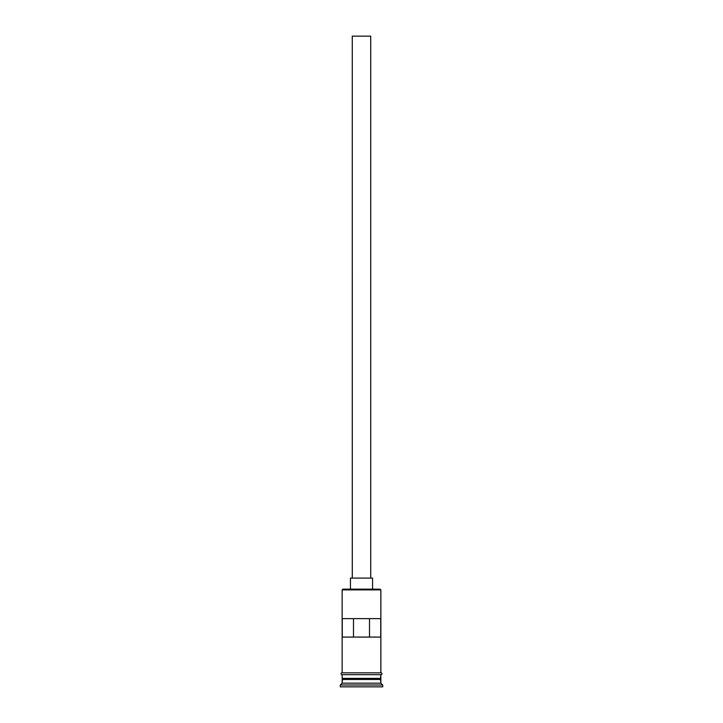 <?xml version="1.0" encoding="UTF-8"?>
<svg xmlns="http://www.w3.org/2000/svg" width="723" height="723" viewBox="0 0 723 723"><rect width="100%" height="100%" fill="white"/><g stroke="black" fill="none" stroke-linecap="round" stroke-linejoin="round"><path stroke-width="1.08" d="M380.858 589.887L380.117 589.155L342.883 589.155L342.142 589.887L380.858 589.887L342.142 589.887L342.142 672.842L342.142 589.887L342.883 589.155L380.117 589.155L380.858 589.887L380.858 672.842L380.858 589.887M370.718 578.093L370.718 36.15L352.282 36.15L352.282 578.093L372.562 578.093L350.438 578.093L350.438 589.155L350.438 578.093L352.3 578.093L352.282 36.15L370.718 36.15L370.718 578.093M372.562 589.155L372.562 578.093L372.562 589.155M380.858 679.475L380.858 674.686L380.488 678.743L342.512 678.743L342.142 683.163L340.298 685.006L382.702 685.006L380.858 683.163L342.142 683.163L380.858 683.163L380.858 679.475L342.512 679.105L380.488 679.105L380.858 683.163L382.702 685.006L340.298 685.006L340.298 686.85L382.702 686.85L382.702 685.006L382.702 686.85L340.298 686.85L340.298 685.006L342.142 683.163L342.142 679.475L380.858 679.475M342.142 678.373L380.858 678.373L342.142 678.373L342.142 674.686L342.142 678.373M342.268 618.644L380.732 618.644L380.732 637.08L342.268 637.08L342.268 618.644L380.732 618.644L380.732 637.08L342.268 637.08L342.268 618.644M381.039 672.842L341.961 672.842A0.922 0.922 0 0 0 341.039 673.764A0.922 0.922 0 0 0 341.961 674.686L381.039 674.686A0.922 0.922 0 0 0 381.961 673.764A0.922 0.922 0 0 0 381.039 672.842A0.922 0.922 0 0 1 381.961 673.764A0.922 0.922 0 0 1 381.039 674.686L341.961 674.686A0.922 0.922 0 0 1 341.039 673.764A0.922 0.922 0 0 1 341.961 672.842L381.039 672.842M353.502 618.644L353.502 637.08L353.502 618.644M380.488 678.743L342.512 679.105L380.488 678.743M369.498 637.08L369.498 618.644L369.498 637.08"/></g></svg>
